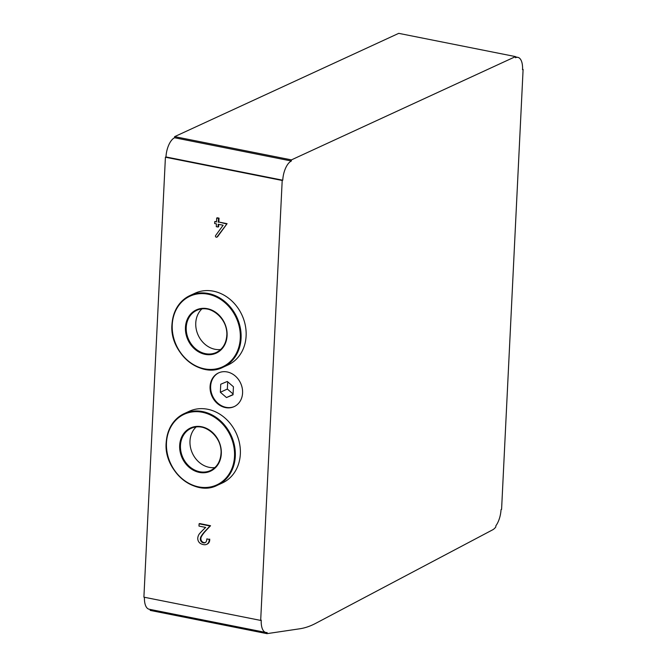 <?xml version="1.0" encoding="UTF-8"?>
<svg xmlns="http://www.w3.org/2000/svg" width="667" height="667" viewBox="0 0 667 667"><rect width="100%" height="100%" fill="white"/><g stroke="black" fill="none" stroke-linecap="round" stroke-linejoin="round"><path stroke-width="1" d="M206.828 539.295A5.736 4.861 65.3 0 1 205.986 541.971A3.218 2.726 65.3 0 1 205.086 542.696A3.218 2.726 65.3 0 1 203.502 542.838L204.06 542.579A3.568 3.027 65.3 0 1 200.884 538.411A5.695 4.827 65.3 0 1 201.634 536.21A37.811 32.033 65.3 0 1 205.436 531.165A362.139 306.803 65.3 0 1 210.555 525.729L199.65 523.553L199.091 523.812L198.983 526.088L205.669 527.422A118.584 100.459 -114.7 0 0 199.616 533.567A9.388 7.954 -114.7 0 0 197.841 537.485A5.344 4.527 -114.7 0 0 200 543.205A9.83 8.329 -114.7 0 0 205.261 544.714A5.603 4.744 -114.7 0 0 206.612 544.364A5.603 4.744 -114.7 0 0 209.163 540.245A5.603 4.744 -114.7 0 0 209.146 539.361L206.837 538.903A5.736 4.861 65.3 0 1 206.828 539.295M206.612 544.364L207.17 544.105A5.603 4.744 -114.7 0 0 209.73 539.987A5.603 4.744 -114.7 0 0 209.705 539.103M242.58 393.005A18.576 15.741 -114.7 0 0 235.017 375.796A18.576 15.741 -114.7 0 0 218.559 372.903A18.576 15.741 -114.7 0 0 210.08 386.535A18.576 15.741 -114.7 0 0 217.65 403.752A18.576 15.741 -114.7 0 0 234.109 406.645A18.576 15.741 -114.7 0 0 242.58 393.005M218.834 372.778A18.576 15.741 -114.7 0 0 210.647 386.276A18.576 15.741 -114.7 0 0 218.076 403.385A18.576 15.741 -114.7 0 0 234.384 406.511M240.345 454.002A39.478 33.442 65.3 0 1 222.336 482.983L217.3 485.301A39.478 33.442 65.3 0 1 182.316 479.156A39.478 33.442 65.3 0 1 166.25 442.58A39.478 33.442 65.3 0 1 184.25 413.598A39.478 33.442 65.3 0 1 219.226 419.743A39.478 33.442 65.3 0 1 235.301 456.328A39.478 33.442 65.3 0 1 217.3 485.301C195.031 497.123 163.557 470.894 166.175 442.646C167.25 428.831 173.27 419.143 184.25 413.598L189.295 411.272A39.478 33.442 65.3 0 1 224.27 417.425A39.478 33.442 65.3 0 1 240.345 454.002M214.891 467.584A23.22 19.677 65.3 0 1 189.987 441.02A23.22 19.677 65.3 0 1 196.156 426.938M172.019 324.512A39.478 33.442 65.3 0 1 190.02 295.539L195.064 293.213A39.478 33.442 65.3 0 1 230.048 299.358A39.478 33.442 65.3 0 1 246.115 335.943A39.478 33.442 65.3 0 1 228.114 364.916L223.07 367.242A39.478 33.442 65.3 0 1 188.152 361.147A39.478 33.442 65.3 0 1 172.011 324.671M220.669 349.525A23.22 19.677 65.3 0 1 195.764 322.953A23.22 19.677 65.3 0 1 201.934 308.879M266.967 633.65L299.741 628.789A174.162 78.798 101.3 0 0 315.724 623.337L492.655 529.823A17.417 7.879 101.3 0 0 495.789 527.022L495.856 525.796A16.258 7.354 101.3 0 0 501.025 509.646L501.584 509.388L523.103 69.435L522.544 69.693A16.258 7.354 101.3 0 0 517.875 57.37A16.258 7.354 101.3 0 0 515.458 57.721L515.516 56.603L291.421 159.888L291.362 161.005A16.258 7.354 101.3 0 0 282.758 180.207L282.199 180.465L260.68 620.418L261.239 620.16A16.258 7.354 101.3 0 0 265.908 632.483A16.258 7.354 101.3 0 0 267.108 632.508L266.967 633.65L150.183 610.397L150.3 609.463M205.361 542.546A3.218 2.726 65.3 0 1 204.06 542.579M282.199 180.465L165.416 157.212L143.897 597.165L260.68 620.418M214.732 221.586L214.641 223.537L216.416 223.887L216.275 226.672L218.059 227.03L218.192 224.245L223.137 225.229L215.608 235.568A1.017 0.859 -114.7 0 0 216.75 237.169L217.309 236.91A1.017 0.859 -114.7 0 0 217.6 236.668L227.072 223.678L218.851 222.036L219.034 218.142L217.259 217.784L216.7 218.042L216.508 221.944L214.732 221.586L216.525 221.577M218.059 227.03L218.618 226.772L218.734 224.354M523.103 69.435L522.561 69.326M515.516 56.603L398.733 33.35L174.637 136.635L174.579 137.752A16.258 7.354 101.3 0 0 165.975 156.953L165.416 157.212M291.421 159.888L174.637 136.635M291.362 161.005L174.579 137.752M282.758 180.207L165.975 156.953M144.439 597.273A16.258 7.354 101.3 0 0 149.125 609.229L265.908 632.483M233.041 394.797L233.433 386.76L227.289 381.474L220.744 384.234L220.352 392.271L226.497 397.557L233.041 394.797M233.058 394.53L226.497 397.557M227.705 381.841L227.355 389.044L233.083 393.964M227.355 389.044L220.352 392.271M203.502 542.838A3.568 3.027 65.3 0 1 200.325 538.669A5.695 4.827 65.3 0 1 201.075 536.468A37.811 32.033 65.3 0 1 204.877 531.424A362.139 306.803 65.3 0 1 209.997 525.988L210.555 525.729M209.997 525.988L199.091 523.812M209.146 539.361L206.837 538.903M200.325 538.669L200.884 538.411M201.075 536.468L201.634 536.21M216.75 237.169A1.017 0.859 -114.7 0 0 217.042 236.927L227.072 223.678M226.513 223.937L218.851 222.036M218.284 222.294L218.476 218.401L219.034 218.142M218.476 218.401L216.7 218.042M234.517 456.353A38.894 32.95 65.3 0 1 198.666 486.893A38.894 32.95 65.3 0 1 166.475 442.805A38.894 32.95 65.3 0 1 202.318 412.273A38.894 32.95 65.3 0 1 234.517 456.353M221.085 453.493A23.22 19.677 65.3 0 1 210.497 470.543A23.22 19.677 65.3 0 1 189.92 466.925A23.22 19.677 65.3 0 1 180.465 445.406A23.22 19.677 65.3 0 1 191.054 428.364A23.22 19.677 65.3 0 1 211.631 431.974A23.22 19.677 65.3 0 1 221.085 453.493M221.311 453.727A23.804 20.168 65.3 0 1 199.375 472.411A23.804 20.168 65.3 0 1 179.673 445.439A23.804 20.168 65.3 0 1 201.609 426.747A23.804 20.168 65.3 0 1 221.311 453.727M241.079 338.261A39.478 33.442 65.3 0 1 223.07 367.242C200.8 379.056 169.335 352.835 171.953 324.587C173.02 310.764 179.048 301.084 190.02 295.539A39.478 33.442 65.3 0 1 225.004 301.684A39.478 33.442 65.3 0 1 241.079 338.261M240.287 338.294A38.894 32.95 65.3 0 1 204.444 368.834A38.894 32.95 65.3 0 1 172.244 324.746A38.894 32.95 65.3 0 1 208.096 294.205A38.894 32.95 65.3 0 1 240.287 338.294M226.847 335.584A23.22 19.677 65.3 0 1 216.266 352.476A23.22 19.677 65.3 0 1 195.689 348.866A23.22 19.677 65.3 0 1 186.235 327.347A23.22 19.677 65.3 0 1 196.832 310.297A23.22 19.677 65.3 0 1 217.409 313.915A23.22 19.677 65.3 0 1 226.855 335.434M227.088 335.668A23.804 20.168 65.3 0 1 205.153 354.352A23.804 20.168 65.3 0 1 185.451 327.372A23.804 20.168 65.3 0 1 207.387 308.688A23.804 20.168 65.3 0 1 227.088 335.668M204.877 531.424L205.436 531.165M217.042 236.927L217.6 236.668M210.497 470.543C216.85 467.359 220.36 461.697 221.01 453.568C222.57 436.835 203.852 421.436 191.054 428.364M216.266 352.476C222.628 349.3 226.13 343.638 226.788 335.509C228.339 318.776 209.63 303.377 196.832 310.297M517.875 57.37L515.499 56.895"/></g></svg>
